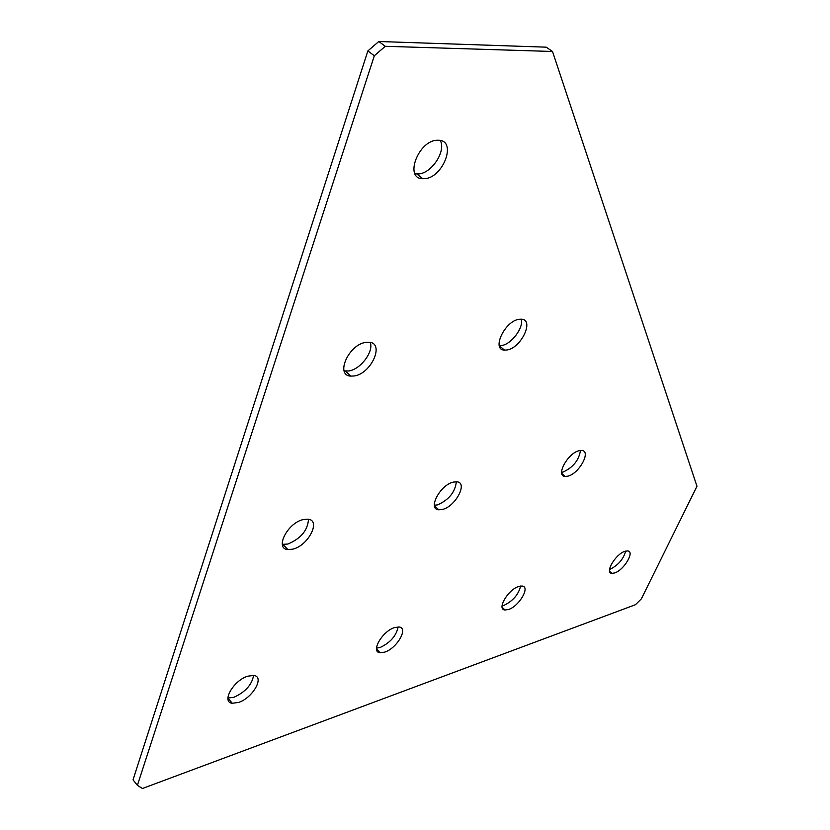 <?xml version="1.0" encoding="UTF-8"?>
<svg xmlns="http://www.w3.org/2000/svg" width="830" height="830" viewBox="0 0 830 830"><rect width="100%" height="100%" fill="white"/><g stroke="black" fill="none" stroke-linecap="round" stroke-linejoin="round"><path stroke-width="1.25" d="M238.49 702.45C252.745 698.103 265.019 676.491 253.721 675.444L247.807 676.18C233.479 680.33 220.988 702.294 232.296 703.259L238.49 702.45M227.908 698.061L233.977 697.262C245.421 691.992 251.957 684.709 253.586 675.423M292.793 549.159C308.397 545.704 321.418 520.057 307.868 519.175L303.282 519.559C287.574 522.776 274.346 548.827 287.886 549.595L292.793 549.159M282.325 544.356L287.854 544.044C300.875 538.566 307.754 530.318 308.49 519.279M354.14 375.959C371.28 373.874 385.12 342.8 368.945 342.251L366.04 342.365C348.745 344.139 334.76 375.731 350.893 376.115L354.14 375.959M344.128 370.906L348.725 370.979C360.438 369.516 373.967 351.619 370.242 342.437M424.016 178.699C442.857 178.699 457.61 140.249 438.468 140.249L437.638 140.249C418.559 139.855 403.743 178.958 422.781 178.699L424.016 178.699M414.959 173.709L418.009 173.958C431.216 174.02 446.519 151.06 440.232 140.467M384.695 652.121C396.968 648.417 408.848 627.719 399.023 626.992L394.624 627.563C382.308 631.101 370.253 652.1 380.088 652.743L384.695 652.121M376.509 648.147L380.223 647.462C390.359 642.628 396.325 635.78 398.13 626.93M508.479 609.511C519.134 606.336 530.671 586.52 522.08 586.022L518.74 586.468C508.053 589.497 496.361 609.583 504.972 609.998L508.479 609.511M502.057 605.776L504.101 605.298C513.075 600.868 518.574 594.446 520.607 586.032M614.636 572.959C623.952 570.22 635.199 551.245 627.636 550.923L625.032 551.276C615.684 553.901 604.323 573.105 611.907 573.354L614.636 572.959M609.542 569.359L610.361 569.121C618.319 565.095 623.423 559.088 625.706 551.078M567.834 476.171C579.143 473.754 591.593 450.825 581.685 450.472L579.174 450.7C567.824 452.941 555.239 476.192 565.147 476.43L567.834 476.171M561.609 472.291L563.103 472.031C573.094 467.435 578.884 460.245 580.481 450.472M506.84 350.001C521.064 348.33 534.79 319.488 521.333 319.187L519.258 319.28C504.92 320.691 491.07 349.98 504.505 350.125L506.84 350.001M499.276 345.664L501.538 345.55C511.353 344.388 523.979 327.508 521.23 319.187M442.369 509.464C455.577 506.591 468.307 482.355 456.791 481.794L453.439 482.085C440.159 484.751 427.263 509.35 438.79 509.807L442.369 509.464M434.37 505.252L437.514 504.889C448.906 499.847 455.182 492.138 456.334 481.753M374.32 55.755L367.856 50.931L133.028 779.816L137.407 785.346L142.428 788.5L635.458 604.707L641.362 598.835L696.972 486.276L552.521 51.481L546.223 47.165L378.802 41.5L385.276 46.293L374.32 55.755L137.407 785.346M367.856 50.931L378.802 41.5M552.521 51.481L385.276 46.293M434.432 505.688L438.79 509.807M499.297 345.737L504.505 350.125M561.775 473.484L565.147 476.43M609.604 571.289L611.907 573.354M502.119 607.259L504.972 609.998M376.54 649.05L380.088 652.743M416.774 173.958L422.781 178.699M345.467 371.124L350.893 376.115M282.947 544.459L287.886 549.595M227.908 698.196L232.296 703.259"/></g></svg>
